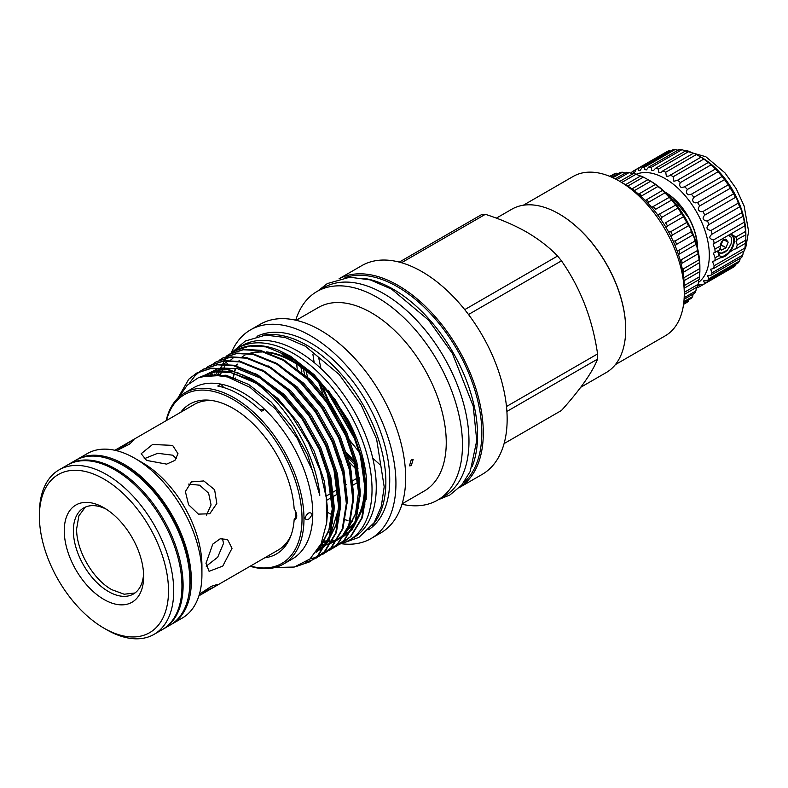 <?xml version="1.0" encoding="UTF-8"?>
<svg xmlns="http://www.w3.org/2000/svg" width="788" height="788" viewBox="0 0 788 788"><rect width="100%" height="100%" fill="white"/><g stroke="black" fill="none" stroke-linecap="round" stroke-linejoin="round"><path stroke-width="1.18" d="M645.559 200.31L662.432 190.44L662.048 189.622L657.891 186.52L641.885 195.759A74.082 42.769 60 0 0 639.285 193.73L655.291 184.49L654.818 183.899L650.642 181.24L634.635 190.489A74.082 42.769 60 0 0 631.996 188.854L648.012 179.615L650.1 180.816A70.408 40.651 60 0 1 699.882 267.043L699.882 270.057A74.082 42.769 -120 0 0 699.872 268.521L699.547 262.946A74.082 42.769 -120 0 0 699.173 259.715L698.207 253.874A74.082 42.769 -120 0 0 697.479 250.525L697.469 250.377C697.094 246.772 696.562 244.822 695.873 244.536A74.082 42.769 -120 0 0 694.809 241.128L694.78 240.655C694.208 237.385 693.479 235.543 692.613 235.1A74.082 42.769 -120 0 0 691.214 231.711L691.155 230.973C690.377 228.047 689.48 226.314 688.466 225.752A74.082 42.769 -120 0 0 686.772 222.443L683.521 216.69A74.082 42.769 -120 0 0 681.561 213.518L677.877 208.062A74.082 42.769 -120 0 0 675.69 205.097L671.642 200.063A74.082 42.769 -120 0 0 669.268 197.355L669.347 197.335M610.454 175.645L610.749 175.488A74.082 42.769 -120 0 0 610.454 175.645A74.082 42.769 -120 0 0 610.168 175.813M617.959 173.705L616.295 173.202A74.082 42.769 -120 0 0 614.216 173.882L609.863 176.394M625.78 173.271L622.461 172.217A74.082 42.769 -120 0 0 620.176 172.424L611.833 177.241M632.774 173.961L629.11 172.552A74.082 42.769 -120 0 0 626.657 172.276L615.241 178.866M640.043 175.99L636.113 174.187A74.082 42.769 -120 0 0 633.552 173.449L619.821 181.378M647.44 179.319L643.333 177.103A74.082 42.769 -120 0 0 640.713 175.911L625.524 184.678M627.79 186.086L643.333 177.103M621.693 182.511L636.113 174.187M616.777 179.664L629.11 172.552M612.906 177.733L622.461 172.217M610.385 176.62L616.295 173.202M650.642 181.24A74.082 42.769 -120 0 0 648.012 179.615M657.891 186.52A74.082 42.769 -120 0 0 655.291 184.49L654.818 183.899M646.416 199.689A74.082 42.769 60 0 1 648.928 202.073L664.934 192.833A74.082 42.769 -120 0 0 662.432 190.44L662.048 189.622M651.696 207.372L669.268 197.355L664.934 192.833M648.928 202.073L648.238 203.501M653.262 206.604A74.082 42.769 60 0 1 655.636 209.303L671.642 200.063M657.753 214.996L675.69 205.097M659.684 214.346A74.082 42.769 60 0 1 661.871 217.311L677.877 208.062M661.871 217.311L660.699 219.133M683.521 216.69L667.515 225.929A74.082 42.769 60 0 0 665.555 222.758L681.561 213.518M667.515 225.929L666.146 227.702M668.628 231.938L670.755 231.682L686.772 222.443M670.755 231.682A74.082 42.769 60 0 1 672.46 235.001L688.466 225.752M672.46 235.001L670.962 236.567M673.651 241.079L675.208 240.951L691.214 231.711M675.208 240.951A74.082 42.769 60 0 1 676.606 244.339L692.613 235.1M676.606 244.339L675.08 245.6M676.931 250.308L678.793 250.377L694.809 241.128M678.793 250.377A74.082 42.769 60 0 1 679.867 253.775L695.942 244.457M679.867 253.775L679.266 254.081M681.196 259.774L697.479 250.525M681.472 259.774A74.082 42.769 60 0 1 682.191 263.123L698.286 253.667M699.596 262.562L683.531 272.195A74.082 42.769 60 0 0 683.166 268.964L699.173 259.715M683.876 279.592A74.082 42.769 60 0 0 683.856 277.76L699.872 268.521M683.974 280.745L699.872 271.565A74.082 42.769 -120 0 0 699.882 270.057M684.24 285.601L699.547 276.765L699.872 271.565M684.27 288.172L699.173 279.563A74.082 42.769 -120 0 0 699.547 276.765M684.27 292.328L698.207 284.281C698.631 279.671 698.956 278.105 699.173 279.563M684.26 294.426L697.479 286.793A74.082 42.769 -120 0 0 698.207 284.281M684.171 297.697L695.873 290.939L696.484 287.364M684.082 299.302L694.809 293.106A74.082 42.769 -120 0 0 695.873 290.939M683.885 301.646L692.613 296.603L693.154 294.062M683.777 302.681L691.214 298.386A74.082 42.769 -120 0 0 692.613 296.603M683.61 303.961L688.466 301.164A74.082 42.769 -120 0 1 686.772 302.513L683.56 304.375M615.369 364.627L665.21 335.855A92.029 53.131 -120 0 0 684.27 293.727L684.27 287.709A84.671 48.886 -120 0 0 624.401 184.018L619.191 181.004A92.029 53.131 -120 0 0 573.171 176.453L523.33 205.225M580.756 387.263L606.159 372.596A94.333 54.461 -120 0 0 625.702 329.414A94.333 54.461 -120 0 0 558.997 213.883L559.322 214.07A93.87 54.195 60 0 1 625.702 329.039A93.87 54.195 60 0 1 625.702 329.226M559.322 214.07L558.997 213.883A94.333 54.461 -120 0 0 511.836 209.214L496.351 218.148M464.723 309.635L557.599 256.021C549.236 247.304 538.953 239.335 526.739 232.135C514.426 225.151 500.636 219.212 485.359 214.316L401.516 262.719M557.599 256.021A107.68 62.163 60 0 1 561.47 260.838L468.505 314.51M506.477 406.519L597.58 353.92C592.517 319.022 580.48 287.994 561.47 260.838M597.58 353.92A107.68 62.163 60 0 1 597.58 359.092L506.891 411.444M504.084 443.595L561.47 410.469C580.382 389.41 592.418 372.281 597.58 359.092M399.299 262.108L481.488 214.661A107.68 62.163 60 0 1 485.359 214.316M339.067 278.755L361.702 265.684A120.495 69.571 60 0 1 421.944 271.643A120.495 69.571 60 0 1 500.666 377.826A120.495 69.571 60 0 1 482.197 474.376L459.552 487.447M339.165 278.725A120.495 69.571 60 0 1 398.098 285.414A120.495 69.571 60 0 1 476.454 390.415A120.495 69.571 60 0 1 459.621 487.378M346.927 432.917A120.495 69.571 60 0 1 341.056 423.944M333.787 411.208A120.495 69.571 60 0 1 322.962 386.8M380.712 465.334L372.754 458.232M354.393 437.586L329.63 394.719M320.923 368.489L318.746 358.008M684.27 293.727A92.029 53.131 -120 0 0 619.191 181.013A92.029 53.131 -120 0 0 619.191 181.004L624.401 184.018M327.975 392.66L355.349 440.049M344.967 277.622A119.293 68.871 60 0 1 397.447 286.773A119.293 68.871 60 0 1 473.421 385.696A119.293 68.871 60 0 1 463.482 482.906M347.045 433.173A119.293 68.871 60 0 1 341.411 424.624M333.393 410.568A119.293 68.871 60 0 1 322.903 386.741M363.8 278.341A119.293 68.871 60 0 1 393.212 289.216A119.293 68.871 60 0 1 472.278 466.23M359.476 452.42L346.011 435.656M345.981 435.626L319.327 382.899M314.166 362.559L312.915 354.373M351.123 443.23L348.296 439.556M346.326 436.877L325.375 400.146M324.075 397.083L318.638 382.19M306.079 370.823L307.448 376.841M346.602 452.676L354.915 461.866M347.252 454.706L355.309 463.423M356.334 464.457L357.594 465.688M295.736 320.194A120.495 69.571 60 0 1 317.032 291.471L323.533 287.719A120.495 69.571 60 0 1 383.776 293.688A120.495 69.571 60 0 1 462.497 399.861A120.495 69.571 60 0 1 444.028 496.41L437.517 500.173A120.495 69.571 60 0 1 401.998 504.241M356.432 469.451A120.495 69.571 60 0 1 349.409 462.241M301.902 371.985A120.495 69.571 60 0 1 300.888 366.922M317.032 291.471A120.495 69.571 60 0 1 377.275 297.44A120.495 69.571 60 0 1 455.986 403.623A120.495 69.571 60 0 1 437.517 500.173M296.18 320.292L318.362 307.497A105.947 61.169 60 0 1 371.335 312.738A105.947 61.169 60 0 1 440.551 406.106A105.947 61.169 60 0 1 424.308 491.003L402.136 503.808M411.277 459.64L409.464 465.846L411.277 465.649L413.139 459.473L411.277 459.64M352.571 521.361A105.947 61.169 60 0 1 350.66 521.045M347.951 520.484A105.947 61.169 60 0 1 345.341 519.824M332.053 514.712A105.947 61.169 60 0 1 327.237 512.17M231.189 353.063A120.495 69.571 60 0 1 250.486 329.886L260.227 324.272A120.495 69.571 60 0 1 320.47 330.241A120.495 69.571 60 0 1 399.181 436.414A120.495 69.571 60 0 1 380.712 532.964L370.981 538.588A120.495 69.571 60 0 1 341.263 543.71M250.486 329.886A120.495 69.571 60 0 1 310.728 335.855A120.495 69.571 60 0 1 389.449 442.038A120.495 69.571 60 0 1 370.981 538.588M257.006 336.338A111.729 64.508 60 0 1 310.728 343.016A111.729 64.508 60 0 1 383.145 439.556A111.729 64.508 60 0 1 368.656 529.713M262.621 335.353A111.729 64.508 60 0 1 306.857 345.252A111.729 64.508 60 0 1 376.634 433.971A111.729 64.508 60 0 1 372.31 525.35M233.13 378.782L234.253 373.394M234.893 371.04L235.691 368.508M236.656 365.878L237.365 364.145M238.784 361.16L239.247 360.274M232.775 378.654L233.918 373.305M234.568 370.931L235.366 368.449M236.351 365.799L237.06 364.125M235.267 379.619A120.495 69.571 60 0 1 235.277 377.954M351.428 471.155A105.947 61.169 60 0 1 350.266 470.101M341.687 461.571A105.947 61.169 60 0 1 339.845 459.562M297.234 369.208A105.947 61.169 60 0 1 296.731 364.135M230.815 353.408A111.039 64.104 60 0 1 238.006 348.02L242.231 345.577A111.039 64.104 60 0 1 297.746 351.074A111.039 64.104 60 0 1 370.291 448.924A111.039 64.104 60 0 1 353.27 537.889L349.035 540.332A111.039 64.104 60 0 1 340.682 543.887M238.006 348.02A111.039 64.104 60 0 1 293.52 353.516A111.039 64.104 60 0 1 366.056 451.357A111.039 64.104 60 0 1 349.035 540.332M218.178 375.157A111.039 64.104 60 0 1 220.601 368.459M220.798 368.016A111.039 64.104 60 0 1 222.521 364.48M222.738 364.086A111.039 64.104 60 0 1 224.619 360.934M224.846 360.589A111.039 64.104 60 0 1 226.826 357.831M227.062 357.535A111.039 64.104 60 0 1 229.022 355.25M229.239 355.014A111.039 64.104 60 0 1 230.726 353.497M266.334 351.891A101.376 58.529 60 0 1 293.52 361.406A101.376 58.529 60 0 1 332.122 396.728M364.253 471.608A101.376 58.529 60 0 1 356.156 520.582M355.083 522.119A101.376 58.529 60 0 1 347.547 529.763M226.294 376.625A101.376 58.529 60 0 1 226.806 375.384M242.832 356.383A101.376 58.529 60 0 1 244.684 355.398M249.835 353.329A101.376 58.529 60 0 1 258.897 351.714M268.609 352.66A101.376 58.529 60 0 1 292.87 361.781A101.376 58.529 60 0 1 356.59 519.262M355.457 521.035A101.376 58.529 60 0 1 347.626 529.575M225.841 376.516A101.376 58.529 60 0 1 226.363 375.285M242.182 356.757A101.376 58.529 60 0 1 244.832 355.378M250.249 353.398A101.376 58.529 60 0 1 261.458 352.019M366.184 499.356L366.469 478.838C364.706 459.552 358.639 440.009 348.247 420.211L328.232 390.306M307.547 369.592L294.978 360.589L281.06 353.379L315.082 376.733L317.879 379.53M233.869 351.684L235.592 350.63A109.975 63.493 60 0 0 233.869 351.684L232.844 352.413M217.724 374.103L217.399 375.078M235.592 350.63A109.975 63.493 60 0 1 278.44 350.168L290.417 356.176L314.116 374.635L335.471 400.087L352.354 430.071L363.071 461.669L366.548 491.81L362.421 517.549L351.054 536.392L342.622 542.814M235.553 350.65L249.737 346.001L266.029 346.897L289.728 356.57L313.437 375.029L334.792 400.481L351.665 430.475L362.391 462.064L365.868 492.204L361.741 517.943L350.364 536.786L339.293 544.567M226.215 356.225L229.052 354.403L243.226 349.764L259.518 350.66L283.217 360.323L306.926 378.782L328.281 404.244L345.164 434.227L355.88 465.826L359.358 495.957L355.23 521.695L343.854 540.538L332.782 548.32M336.112 546.577L344.543 540.144L355.91 521.301L360.047 495.563L356.56 465.432L345.843 433.833L328.96 403.85L307.615 378.388L283.907 359.929L260.198 350.266L243.916 349.37L229.397 354.216M219.714 359.988L222.541 358.166L236.725 353.516L253.007 354.413L276.716 364.086L300.415 382.535L321.77 407.997L338.653 437.98L349.37 469.579L352.857 499.72L348.72 525.458L337.353 544.301L326.281 552.083M329.601 550.329L338.032 543.907L349.409 525.064L353.536 499.316L350.059 469.185L339.332 437.586L322.459 407.603L301.105 382.141L277.396 363.692L253.697 354.019L237.405 353.123L222.886 357.969M213.203 363.741L216.04 361.919L230.214 357.279L246.506 358.176L270.205 367.838L293.914 386.297L315.269 411.76L332.142 441.743L342.869 473.342L346.346 503.473L342.219 529.211L330.842 548.054L319.77 555.835M323.1 554.092L331.531 547.66L342.898 528.817L347.025 503.079L343.548 472.948L332.831 441.349L315.949 411.356L294.594 385.903L270.895 367.444L247.186 357.782L230.904 356.885L216.375 361.722M319.406 556.003L316.254 557.264M315.88 557.402L310.068 558.899M206.692 367.504L209.529 365.681L223.703 361.032L239.995 361.928L263.694 371.601L287.403 390.05L308.758 415.512L325.641 445.496L336.358 477.095L339.835 507.226L335.708 532.964L324.331 551.807L313.26 559.598M316.589 557.845L325.02 551.413L336.387 532.57L340.524 506.832L337.037 476.701L326.321 445.102L309.438 415.118L288.093 389.656L264.384 371.197L240.675 361.534L224.393 360.638L209.874 365.484M312.905 559.766L305.616 562.228M189.287 383.293L195.257 375.482L199.866 371.493M200.191 371.256L203.018 369.434L217.202 364.795L233.484 365.691L257.193 375.354L280.892 393.813L302.247 419.265L319.13 449.259L329.847 480.857L333.334 510.988L329.197 536.726L317.83 555.57L309.743 561.805L295.874 566.611M310.078 561.598L318.51 555.176L329.886 536.332L334.014 510.594L330.536 480.453L319.81 448.864L302.937 418.871L281.582 393.419L257.873 374.96L234.174 365.287L217.882 364.391L203.363 369.237M177.901 398.088L188.746 379.245L196.507 373.197L210.691 368.548L226.983 369.444L243.551 375.265A109.975 63.493 60 0 1 250.781 379.058A109.975 63.493 60 0 1 292.535 417.207L308.591 442.935L320.135 470.495L326.311 497.849L326.656 522.917L321.09 543.828L310.019 558.938L294.269 567.045L275.061 567.498M292.535 417.207C280.016 400.491 266.295 387.666 251.372 378.713L227.663 369.05L211.381 368.154L196.852 373M178.965 397.083L187.229 385.194L198.487 377.688L212.228 374.911L227.762 377.019L250.111 387.43L275.248 408.795L296.909 437.744L312.472 470.731L319.81 495.288C315.486 451.337 284.281 400.747 250.554 379.452L243.551 375.265M259.804 409.671A57.524 33.204 -120 0 0 264.778 409.415A98.815 57.051 60 0 1 292.299 558.987L283.513 564.06A98.815 57.051 60 0 1 250.111 566.257M166.091 420.723A98.815 57.051 60 0 1 184.697 392.897L193.484 387.824A98.815 57.051 60 0 1 221.004 384.14L217.754 386.021A98.815 57.051 -120 0 1 239.641 394.601A98.815 57.051 -120 0 1 261.527 411.297L264.778 409.415A98.815 57.051 -120 0 0 242.891 392.719A98.815 57.051 -120 0 0 221.004 384.14A57.524 33.204 -120 0 0 223.703 387.529M312.166 514.091C309.674 511.422 307.221 512.84 304.798 518.346C307.221 520.927 309.674 519.519 312.166 514.091M184.697 392.897A98.815 57.051 60 0 1 234.105 397.792A98.815 57.051 60 0 1 298.662 484.876A98.815 57.051 60 0 1 283.513 564.06M250.476 566.05A97.436 56.253 -120 0 0 301.469 508.408A97.436 56.253 -120 0 0 233.13 399.486A97.436 56.253 -120 0 0 166.455 420.516M359.042 481.645L359.042 477.075A89.517 51.693 60 0 1 359.072 479.38A89.517 51.693 60 0 1 359.072 479.449M326.596 500.35L332.605 496.893M333.285 496.499L338.604 493.436M352.807 485.241L358.629 481.882M180.748 412.262A86.552 49.969 60 0 1 211.292 400.422A86.552 49.969 60 0 1 233.13 408.371A86.552 49.969 60 0 1 294.16 508.969A7.594 4.383 60 0 1 295.165 519.243A7.594 4.383 60 0 1 294.16 519.578L295.717 517.342L295.953 512.072M295.717 517.342L296.465 517.558M199.403 594.211L211.292 586.351L217.212 584.479L214.622 586.755L200.93 593.088M205.993 563.312L212.79 544.094L220.167 538.795L227.496 539.445L232.027 548.281L222.777 566.089L209.086 571.33L205.993 563.312M188.588 504.753L185.387 491.564L191.386 481.892L203.797 480.946L214.622 489.722L216.808 503.483L209.785 513.766L198.409 514.121L188.588 504.753M76.003 460.103A94.974 54.835 60 0 1 76.741 459.67L87.281 453.583A94.974 54.835 60 0 1 134.768 458.281L142.51 462.753A84.02 48.511 60 0 1 201.925 565.666L201.925 574.6A94.974 54.835 60 0 1 182.255 618.078L171.715 624.165A94.974 54.835 60 0 1 170.966 624.589M290.989 535.476A84.02 48.511 60 0 1 278.233 550.024L198.921 595.817M172.611 445.378L177.999 453.721L174.906 460.389L166.632 464.132L146.578 460.409L141.19 453.721L152.557 444.491L172.611 445.378M294.16 519.578A86.552 49.969 60 0 1 290.299 537.268A86.552 49.969 60 0 1 264.768 557.796M114.89 450.283L194.212 404.49A84.02 48.511 60 0 1 213.184 400.718M144.174 458.764L157.698 453.297L172.611 455.188L176.423 458.646M188.618 484.098L199.679 485.211L208.613 493.199L211.066 504.921L206.495 515.066M222.433 538.352L223.516 543.375L217.695 557.244L206.21 566.208M142.51 462.753L134.768 458.281A94.974 54.835 60 0 1 201.925 574.6M76.741 459.67A94.974 54.835 60 0 1 124.228 464.368A94.974 54.835 60 0 1 186.273 548.064A94.974 54.835 60 0 1 171.715 624.165M118.259 449.899L130.601 441.211L133.862 440.108L129.281 444.294L116.525 450.667M120.259 462.211L118.742 462.842M358.087 477.626L352.266 480.995M346.405 484.393L345.765 484.758M338.18 489.151L332.753 492.293M332.063 492.687L326.094 496.154M322.046 542.154L324.764 542.223M67.886 464.782A94.974 54.835 60 0 1 68.457 464.447L75.254 460.517A94.974 54.835 60 0 1 108.084 458.626L109.335 459.03A93.821 54.175 60 0 1 123.814 465.541A93.821 54.175 60 0 1 188.568 596.26L188.283 597.54A94.974 54.835 60 0 1 170.238 625.022L163.431 628.952A94.974 54.835 60 0 1 162.85 629.277M108.084 458.626A94.974 54.835 60 0 1 122.741 465.225A94.974 54.835 60 0 1 188.283 597.54M68.457 464.447A94.974 54.835 60 0 1 115.944 469.146A94.974 54.835 60 0 1 177.989 552.841A94.974 54.835 60 0 1 163.431 628.952M39.4 516.347L39.4 513.343A94.974 54.835 60 0 1 59.07 469.865L67.305 465.117A94.974 54.835 60 0 1 114.792 469.815A94.974 54.835 60 0 1 176.837 553.511A94.974 54.835 60 0 1 162.279 629.612L154.044 634.37A94.974 54.835 60 0 1 106.557 629.661L103.957 628.164A91.29 52.707 60 0 1 39.4 516.347A91.29 52.707 60 0 1 103.957 479.074A91.29 52.707 60 0 1 168.514 590.892A91.29 52.707 60 0 1 103.957 628.164L106.557 629.661M59.07 469.865A94.974 54.835 60 0 1 106.557 474.573A94.974 54.835 60 0 1 168.602 558.259A94.974 54.835 60 0 1 154.044 634.37M103.957 599.461A56.135 32.416 -120 0 0 143.652 576.54A56.135 32.416 -120 0 0 103.957 507.787L103.957 507.787A56.135 32.416 -120 0 0 64.261 530.698A56.135 32.416 -120 0 0 103.957 599.461M106.301 509.215A49.693 28.693 -120 0 0 83.666 507.955A49.693 28.693 -120 0 0 76.042 547.778A49.693 28.693 -120 0 0 108.508 591.571A49.693 28.693 -120 0 0 133.359 594.034A49.693 28.693 -120 0 0 143.583 573.792M85.35 507.098L78.889 515.825L76.643 528.807C76.15 550.241 93.063 579.456 111.788 589.67L124.159 594.221L134.945 592.99M664.993 192.045A46.019 26.565 60 0 1 665.072 192.095A46.019 26.565 60 0 1 697.607 248.545M696.375 243.827L696.07 236.991A45.556 26.299 60 0 0 688.466 217.389L672.765 197.857A45.556 26.299 60 0 0 665.742 192.764M698.345 282.557A62.577 36.13 -120 0 0 705.378 231.839A62.577 36.13 -120 0 0 665.072 178.571A62.577 36.13 -120 0 0 636.241 174.256M631.218 172.621A66.724 38.523 60 0 1 633.06 171.193L633.178 172.523L634.163 173.124L636.29 169.322A66.724 38.523 60 0 1 638.457 168.445L638.654 170.326L639.915 170.76L642.141 167.48A66.724 38.523 60 0 1 644.574 167.154L644.86 169.607L646.436 169.873L648.632 167.115A66.724 38.523 60 0 1 651.262 167.371L651.666 170.385L653.548 170.474L655.606 168.248A66.724 38.523 60 0 1 658.374 169.085L658.896 172.641L661.073 172.552L662.875 170.858A66.724 38.523 60 0 1 665.722 172.237L666.372 176.315L668.845 176.049L700.965 157.157A66.724 38.523 60 0 1 703.802 159.058L708.304 162.486A66.724 38.523 60 0 1 711.072 164.85L715.415 168.977A66.724 38.523 60 0 1 718.045 171.754L722.104 176.492A66.724 38.523 60 0 1 724.536 179.615L728.23 184.845A66.724 38.523 60 0 1 730.387 188.224L733.618 193.809A66.724 38.523 60 0 1 735.47 197.384C736.514 198.083 737.381 199.827 738.09 202.585L738.149 203.186A66.724 38.523 60 0 1 739.636 206.85C740.513 207.471 741.193 209.332 741.685 212.464L741.705 212.74A66.724 38.523 60 0 1 742.798 216.404L742.848 216.355M665.722 172.237L696.405 154.527L700.965 157.157M658.374 169.085L689.057 151.365L692.77 153.089M651.262 167.371L681.955 149.661L685.353 150.941M644.574 167.154L675.257 149.444L678.241 150.341M638.457 168.445L669.14 150.725L670.509 151.099M633.06 171.193L666.973 151.611A66.724 38.523 60 0 1 669.14 150.725M642.141 167.48L672.824 149.759A66.724 38.523 60 0 1 675.257 149.444M648.632 167.115L679.315 149.395A66.724 38.523 60 0 1 681.955 149.661M655.606 168.248L686.289 150.538A66.724 38.523 60 0 1 689.057 151.365M662.875 170.858L693.558 153.148A66.724 38.523 60 0 1 696.405 154.527M701.606 157.472L700.305 156.723L701.606 157.472A62.577 36.13 60 0 1 745.862 234.115L745.803 240.104A66.724 38.523 60 0 1 745.586 243.246L744.867 248.043A66.724 38.523 60 0 1 744.207 250.85L713.524 268.57L710.569 269.24L712.116 272.766L742.798 255.046A66.724 38.523 60 0 1 741.705 257.459L711.022 275.17L707.535 275.701L708.954 278.666L739.636 260.956A66.724 38.523 60 0 1 738.149 262.896L707.466 280.617L703.507 280.892L704.787 283.325L735.47 265.615A66.724 38.523 60 0 1 733.618 267.043L702.935 284.754L698.582 284.704L699.705 286.615L730.387 268.905M707.782 161.757L708.304 162.486L677.621 180.196A66.724 38.523 60 0 1 680.389 182.56L711.072 164.85M715.484 168.967L684.733 186.697A66.724 38.523 60 0 1 687.363 189.475L718.045 171.754M687.363 189.475C685.855 191.848 686.22 193.612 688.436 194.774L691.421 194.212A66.724 38.523 60 0 1 693.854 197.325C691.992 199.896 692.396 201.748 695.065 202.9L697.538 202.555A66.724 38.523 60 0 1 699.705 205.944C697.469 208.662 697.912 210.583 701.054 211.706L702.935 211.529A66.724 38.523 60 0 1 704.787 215.094C702.138 217.931 702.63 219.891 706.245 220.965L707.466 220.906A66.724 38.523 60 0 1 708.954 224.57C705.9 227.456 706.422 229.416 710.52 230.46L711.022 230.451A66.724 38.523 60 0 1 712.116 234.125L742.798 216.404C743.429 216.789 743.892 218.729 744.207 222.226A66.724 38.523 60 0 1 744.867 225.811L744.936 225.634M711.672 234.351L712.116 234.125C708.658 236.863 709.131 238.803 713.524 239.946A66.724 38.523 60 0 1 714.184 243.522L744.867 225.811L745.586 231.426A66.724 38.523 60 0 1 745.803 234.834L736.573 239.808M743.429 251.303L742.798 255.046M740.227 258.306L739.636 260.956M735.834 264.236L735.47 265.615M708.954 224.57L739.636 206.85M704.787 215.094L735.47 197.384M699.705 205.944L730.387 188.224M693.854 197.325L724.536 179.615M680.389 182.56C679.217 184.727 679.532 186.382 681.325 187.514L684.309 186.963M670.283 174.877A66.724 38.523 60 0 1 673.119 176.768L703.802 159.058M673.119 176.768L673.907 181.309L677.621 180.196M729.333 234.775L732.998 235.179L735.805 237.07L737.312 239.739L736.022 241.295L737.312 245.009L745.803 240.104M714.184 243.522L713.101 244.014L714.903 249.136L720.675 245.807L719.621 249.954L713.386 253.204L715.12 257.814L719.621 255.214L720.675 257.627L712.539 261.675L714.184 265.753L744.867 248.043M720.675 245.807L723.906 237.907M732.219 234.785A12.923 7.456 -60 0 1 734.347 240.33A12.923 7.456 -60 0 1 729.688 252.209A12.923 7.456 -60 0 1 720.468 257.351M732.101 234.745A12.884 7.437 -60 0 1 734.317 240.34A12.884 7.437 -60 0 1 729.658 252.209A12.884 7.437 -60 0 1 720.449 257.321M720.094 256.681A12.421 7.171 120 0 0 729.067 251.914A12.421 7.171 120 0 0 733.667 240.34A12.421 7.171 120 0 0 731.097 234.657A12.421 7.171 120 0 0 730.752 234.479M717.848 251.195L718.745 252.249C723.059 254.672 727.107 251.993 730.909 244.231A11.101 6.412 -60 0 0 731.569 240.202A11.101 6.412 -60 0 0 730.909 236.942L728.486 235.287M730.909 244.231L727.383 250.17L718.843 254.416M724.389 239.887L728.092 242.024L725.768 239.089L721.67 241.453L720.153 244.979M728.092 242.024L724.064 240.074M720.38 244.408L726.053 247.678L728.092 242.399M726.053 247.678L720.212 244.822M721.227 250.131L725.768 248.023M721.67 250.397L719.937 248.309M735.805 237.07L745.586 231.426M720.99 257.873L734.091 249.235L735.805 248.89L737.312 245.009M719.621 255.214L717.76 251.845M735.805 248.89L745.586 243.246M691.421 194.212L722.104 176.492M697.538 202.555L728.23 184.845M702.935 211.529L733.618 193.809M707.466 220.906L738.149 203.186M711.022 230.451L741.705 212.74M713.524 239.946L744.207 222.226M714.903 249.136A66.724 38.523 60 0 1 715.12 252.544M715.12 257.814A66.724 38.523 60 0 1 714.903 260.966M714.184 265.753A66.724 38.523 60 0 1 713.524 268.57M712.116 272.766A66.724 38.523 60 0 1 711.022 275.17M708.954 278.666A66.724 38.523 60 0 1 707.466 280.617M704.787 283.325A66.724 38.523 60 0 1 702.935 284.754M699.705 286.615A66.724 38.523 60 0 1 697.538 287.502L696.681 287.256M366.469 478.838L366.538 492.599M365.021 503.975L351.911 530.117L337.756 538.992M333.541 540.184L332.546 540.391M329.591 540.854L322.253 541.139M219.97 375.374L222.443 370.291M223.615 368.331L224.708 366.706M226.619 364.204L227.21 363.514M230.362 360.333L232.874 358.284M281.346 358.461L310.265 379.511L330.615 403.801L346.7 432.425L356.915 462.576L360.224 491.328L360.037 496.351M358.51 507.738L345.4 533.88L337.037 540.194M334.329 541.533L331.246 542.755M327.04 543.937L320.618 544.843M215.439 374.95L219.773 368.38M220.118 367.966L223.408 364.489M223.851 364.086L228.293 360.727M274.845 362.224L303.754 383.264L324.114 407.563L340.199 436.178L350.414 466.329L353.714 495.081L353.526 500.114M268.334 365.977L297.243 387.026L317.603 411.316L333.688 439.931L343.903 470.091L347.203 498.843L347.016 503.867M207.234 375.315L207.687 374.793M261.823 369.739L290.742 390.779L311.093 415.079L327.178 443.693L337.392 473.844L340.702 502.596L340.514 507.63M338.988 519.006L325.877 545.148L316.264 552.122M255.322 373.492L284.232 394.542L304.592 418.832L320.677 447.446L330.891 477.597L334.191 506.359L334.004 511.382M332.487 522.759L319.376 548.901L316.973 551.107M200.566 376.91L215.183 370.853L232.529 371.453L238.794 373.138M248.811 377.245L277.721 398.295L298.081 422.595L314.166 451.209L324.38 481.36L327.68 510.112L326.705 522.444M201.344 376.654L226.018 375.206L248.614 384.436L271.22 402.057L291.57 426.347L307.655 454.962L319.81 495.288M359.84 452.43L365.041 488.55L361.919 510.516L353.3 527.625M352.069 529.103L344.287 535.938M343.558 536.411L338.072 539.209M337.491 539.445L332.723 540.952M332.181 541.08L327.65 541.858M327.119 541.917L321.839 542.154M218.768 375.216L219.231 374.201M353.339 456.183L358.53 492.303L355.418 514.278L346.789 531.388M345.568 532.865L337.776 539.701M337.047 540.164L331.571 542.971M330.98 543.208L326.212 544.715M325.671 544.843L320.174 545.72M214.316 374.911L214.809 374.054M210.14 375.009L210.632 374.33M333.816 467.451L339.007 503.571L335.895 525.547L327.266 542.656M326.045 544.134L316.165 552.24M202.743 376.24L218.7 368.311M220.482 367.996L237.346 368.666L259.941 377.895L285.345 398.324M327.306 471.214L332.497 507.334L328.626 531.654L317.988 549.571M199.985 377.107L214.198 371.719L230.835 372.429L255.765 383.086M438.256 499.74L449.879 495.002L461.689 485.122L470.249 471.372L476.76 440.571L473.224 406.106L452.381 353.418L428.603 320.135L391.675 289.176L370.311 279.907L349.724 277.218L327.315 283.572L317.771 291.048M358.087 468.171L356.925 467.038M355.93 466.043L348.168 457.739M304.523 374.221L303.311 368.695M234.006 350.68L245.314 341.037L265.566 335.107L285.079 337.471L305.32 346.188L339.195 374.477L361.278 405.17L376.625 439.172L384.199 486.866L381.303 506.359L374.182 522.641L358.885 537.406L344.73 542.459M342.278 543.011L342.967 542.617M229.052 354.403L229.732 354.009M335.767 546.774L336.456 546.38M222.541 358.166L223.231 357.772M329.266 550.526L329.945 550.132M216.03 361.919L216.72 361.525M322.755 554.289L323.444 553.895M209.529 365.681L210.209 365.287M316.244 558.042L316.934 557.648M203.018 369.434L203.708 369.04M309.743 561.805L310.423 561.411M196.507 373.197L197.197 372.803M285.059 355.221L318.569 380.259M220.167 375.403L220.64 374.33M215.715 374.96L216.237 374.054M211.588 374.93L212.13 374.182M207.835 375.236L208.357 374.664M333.541 466.526L338.801 507.945L329.01 539.741L327.946 541.198M326.754 542.696L317.121 550.901M327.03 470.298L332.378 509.885L329.473 528.512L322.568 543.395L319.022 547.857M202.733 376.25L215.705 371.867L230.332 372.478L248.121 378.792L256.199 383.401M683.876 150.449L705.851 156.753L724.93 172.838L736.199 188.657L744.158 206.082L748.6 231.386L745.763 247.491L743.074 252.978"/></g></svg>
